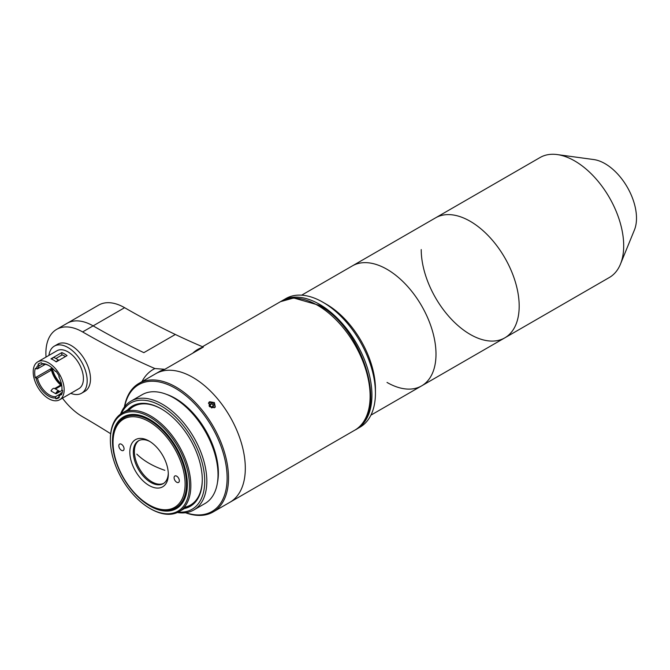<?xml version="1.0" encoding="UTF-8"?>
<svg xmlns="http://www.w3.org/2000/svg" width="670" height="670" viewBox="0 0 670 670"><rect width="100%" height="100%" fill="white"/><g stroke="black" fill="none" stroke-linecap="round" stroke-linejoin="round"><path stroke-width="1" d="M421.221 249.567A69.27 39.991 -120 0 0 451.454 319.28A69.27 39.991 -120 0 0 504.837 337.839L609.348 277.497A69.27 39.991 -120 0 0 620.47 264.106L634.423 229.969A44.53 25.711 -120 0 0 636.5 218.194A44.53 25.711 -120 0 0 593.779 159.561L557.231 154.577A69.27 39.991 -120 0 0 540.079 157.517L435.567 217.851A69.27 39.991 60 0 1 470.206 221.284A69.27 39.991 60 0 1 515.456 282.33A69.27 39.991 60 0 1 504.837 337.839A69.27 39.991 -120 0 0 519.183 306.123A69.27 39.991 -120 0 0 488.949 236.409A69.27 39.991 -120 0 0 435.567 217.851L352.378 265.881A69.27 39.991 60 0 1 387.017 269.315A69.27 39.991 60 0 1 432.267 330.352A69.27 39.991 60 0 1 421.656 385.861A69.27 39.991 60 0 1 387.017 382.436M620.47 264.106A69.27 39.991 -120 0 0 623.695 245.79A69.27 39.991 -120 0 0 557.231 154.577M121.429 444.26A3.71 2.144 -120 0 0 119.578 444.076A3.71 2.144 -120 0 0 119.009 447.049A3.71 2.144 -120 0 0 121.429 450.324A3.71 2.144 -120 0 0 123.288 450.508A3.71 2.144 -120 0 0 123.858 447.535A3.71 2.144 -120 0 0 121.429 444.26M149.075 485.465A27.21 15.712 60 0 1 129.829 452.141A27.21 15.712 60 0 1 149.075 441.028L149.075 441.028A27.21 15.712 60 0 1 168.312 474.36A27.21 15.712 60 0 1 149.075 485.465M149.963 441.572A24.74 14.288 -120 0 0 138.447 440.81A24.74 14.288 -120 0 0 134.662 460.642A24.74 14.288 -120 0 0 150.817 482.442A24.74 14.288 -120 0 0 163.187 483.665A24.74 14.288 -120 0 0 168.296 473.313M138.983 440.533A24.74 14.288 -120 0 0 135.851 460.508A24.74 14.288 -120 0 0 151.872 481.831A24.74 14.288 -120 0 0 163.706 483.346M176.713 476.177A3.71 2.144 -120 0 0 174.853 475.993A3.71 2.144 -120 0 0 174.284 478.966A3.71 2.144 -120 0 0 176.713 482.241A3.71 2.144 -120 0 0 178.563 482.425A3.71 2.144 -120 0 0 179.133 479.444A3.71 2.144 -120 0 0 176.713 476.177M149.77 505.264L149.067 504.862A50.962 29.421 -120 0 0 149.075 504.862A50.962 29.421 -120 0 0 185.104 484.058A50.962 29.421 -120 0 0 149.075 421.639A50.962 29.421 -120 0 0 113.037 442.443A50.962 29.421 -120 0 0 149.067 504.862L149.77 505.264A51.95 29.999 60 0 0 175.749 507.835A51.95 29.999 60 0 0 183.714 466.211A51.95 29.999 60 0 0 149.77 420.425A51.95 29.999 60 0 0 123.791 417.854A51.95 29.999 60 0 0 113.037 441.639L113.037 442.443M164.828 470.315L164.828 470.315A78.181 45.133 0 0 1 136.831 454.151L136.831 454.151A78.181 45.133 0 0 0 164.828 470.315M149.904 419.537L149.904 419.537A52.947 30.569 60 0 1 187.34 484.385A52.947 30.569 60 0 1 149.904 506.001A52.947 30.569 60 0 1 112.468 441.153A52.947 30.569 60 0 1 149.904 419.537M176.16 507.592A51.95 29.999 -120 0 0 187.34 483.975M150.599 508.823L149.904 508.421A55.912 32.277 -120 0 0 189.442 485.591A55.912 32.277 -120 0 0 149.904 417.117A55.912 32.277 -120 0 0 110.366 439.939A55.912 32.277 -120 0 0 149.904 508.421L150.599 508.823A56.9 32.855 60 0 0 179.058 511.645L190.498 505.038M110.366 439.939L110.366 439.135A56.9 32.855 60 0 1 122.149 413.089A56.9 32.855 60 0 1 150.599 415.903A56.9 32.855 60 0 1 187.776 466.044A56.9 32.855 60 0 1 179.058 511.645M150.256 419.747A51.95 29.999 -120 0 0 124.21 417.619M196.335 351.122L168.346 367.286M124.411 407.008A74.219 42.855 60 0 1 138.933 383.399L155.725 373.709A74.219 42.855 60 0 1 192.834 377.386A74.219 42.855 60 0 1 241.317 442.786A74.219 42.855 60 0 1 229.944 502.257L354.74 430.207A74.219 42.855 -120 0 0 366.122 370.736A74.219 42.855 -120 0 0 317.63 305.327A74.219 42.855 -120 0 0 280.521 301.651L293.736 297.983L318.87 305.21C363.475 328.484 389.354 413.423 354.74 430.207M58.776 392.243L57.997 391.866M59.044 396.975L55.819 398.843L55.602 396.648A17.814 10.284 -120 0 1 49.387 394.957A17.814 10.284 -120 0 1 37.445 378.165L51.448 370.091L50.342 369.455L51.741 368.642A19.296 11.139 -120 0 1 51.489 367.428M54.697 388.541L60.752 385.041A17.814 10.284 60 0 1 51.448 370.091M51.221 390.911A17.814 10.284 60 0 1 50.962 390.702L51.431 390.426M59.094 391.071A2.965 1.717 -60 0 0 55.71 393.692L51.163 391.062A2.965 1.717 -60 0 1 54.546 388.449L59.094 391.071A2.965 1.717 -60 0 1 59.613 391.766M61.732 385.376L55.476 388.985M52.26 368.09A18.308 10.569 -120 0 0 61.489 384.086M65.409 356.574A19.296 11.139 -120 0 0 64.429 355.971A19.296 11.139 -120 0 0 62.151 354.882L55.87 358.509M56.263 361.85A2.965 1.717 120 0 1 57.603 360.519A2.965 1.717 120 0 1 58.952 360.301L54.546 357.747A2.965 1.717 120 0 0 53.056 357.889A2.965 1.717 120 0 0 51.749 359.179M70.794 393.332A27.21 15.712 -120 0 0 81.531 393.273L84.855 391.355A27.21 15.712 -120 0 0 89.026 369.547A27.21 15.712 -120 0 0 71.255 345.569A27.21 15.712 -120 0 0 57.645 344.221L54.32 346.139A27.21 15.712 -120 0 0 48.902 355.41M81.531 393.273A27.21 15.712 -120 0 0 85.71 371.465A27.21 15.712 -120 0 0 67.93 347.487A27.21 15.712 -120 0 0 54.32 346.139M60.761 393.223A17.814 10.284 -120 0 1 59.086 395.283L58.843 396.581A18.802 10.854 -120 0 0 60.752 394.236L60.761 393.223L62.318 392.319M55.928 371.172L55.359 371.398L55.819 371.038A19.79 11.424 -120 0 1 59.303 376.423L58.843 376.783A18.802 10.854 -120 0 1 61.983 388.491A18.802 10.854 -120 0 1 61.925 389.84L61.941 388.826A17.814 10.284 -120 0 0 61.975 388.081M61.807 352.596A21.892 12.638 -120 0 1 64.429 353.852A21.892 12.638 -120 0 1 67.05 355.628L56.205 361.884A21.892 12.638 -120 0 0 53.583 360.108A21.892 12.638 -120 0 0 50.962 358.852L61.807 352.596L61.807 354.748A19.296 11.139 60 0 1 62.151 354.882M37.445 378.165L35.284 377.721A19.79 11.424 -120 0 1 35.284 368.433L37.445 368.877A17.814 10.284 -120 0 1 39.681 365.544L42.52 363.902M37.445 368.877L45.359 364.312M35.284 377.721L51.657 368.274M39.681 365.544L38.525 365.05A18.802 10.854 -120 0 0 36.013 368.852M38.525 365.05L38.064 364.162L39.572 363.291M55.359 371.398A18.802 10.854 -120 0 0 48.684 365.468A18.802 10.854 -120 0 0 42.009 363.684L41.548 362.797A19.79 11.424 -120 0 0 38.785 363.676A19.79 11.424 -120 0 0 38.064 364.162M42.009 363.684L43.165 364.178A17.814 10.284 -120 0 1 49.036 365.678M60.752 355.686L61.807 354.748M61.925 389.84L62.612 390.451A19.79 11.424 -120 0 1 61.431 394.839L60.752 394.236M58.843 396.581L59.303 397.478A19.79 11.424 -120 0 1 58.583 397.955A19.79 11.424 -120 0 1 55.819 398.843M55.602 396.648L60.334 393.918M55.71 393.692L55.853 393.608A17.814 10.284 60 0 0 56.205 393.726L62.327 390.2M59.63 399.781L78.876 388.667A21.892 12.638 -120 0 0 82.234 371.121A21.892 12.638 -120 0 0 67.93 351.834A21.892 12.638 -120 0 0 56.984 350.745L37.738 361.859A21.892 12.638 -120 0 0 34.379 379.404A21.892 12.638 -120 0 0 48.684 398.692A21.892 12.638 -120 0 0 59.63 399.781A21.892 12.638 -120 0 0 62.988 382.235A21.892 12.638 -120 0 0 48.684 362.939A21.892 12.638 -120 0 0 37.738 361.859M36.013 378.148A18.802 10.854 -120 0 0 55.359 397.947M61.682 385.083A19.296 11.139 60 0 1 51.741 368.642M60.752 385.041L60.752 385.937M56.355 393.642A1.976 1.139 -60 0 1 57.603 392.025A1.976 1.139 -60 0 1 58.86 392.201M141.948 381.657A79.169 45.711 60 0 1 154.887 368.55A838.681 484.217 60 0 1 82.619 331.935L93.122 325.871A838.681 484.217 -120 0 0 143.849 352.654A838.681 484.217 60 0 1 93.122 325.871A51.95 29.999 -120 0 0 67.142 323.3L98.632 305.118A51.95 29.999 -120 0 1 124.612 307.689A838.681 484.217 60 0 0 175.339 334.472A838.681 484.217 60 0 0 203.328 347.085A74.219 42.855 60 0 0 192.834 353.14M82.619 331.935A51.95 29.999 -120 0 0 56.648 329.364A51.95 29.999 -120 0 0 46.037 357.068M62.444 398.156A51.95 29.999 -120 0 0 82.619 416.774A838.681 484.217 60 0 1 110.659 433.725M143.849 352.654L175.339 334.472L143.849 352.654M154.887 368.55L164.845 369.304L203.328 347.085M164.845 369.304A74.219 42.855 -120 0 0 157.517 372.771M124.612 307.689L93.122 325.871A51.95 29.999 -120 0 0 67.142 323.3L56.648 329.364M214.467 407.762L215.279 407.017L214.408 402.578L209.618 401.732L208.805 402.461L209.744 406.807L214.467 407.762M138.933 383.399A74.219 42.855 60 0 1 176.042 387.076A74.219 42.855 60 0 1 224.525 452.484A74.219 42.855 60 0 1 213.152 511.955A74.219 42.855 60 0 1 185.448 512.726M159.226 371.691L155.725 373.709A74.219 42.855 60 0 1 192.834 377.386A74.219 42.855 60 0 1 241.317 442.786A74.219 42.855 60 0 1 229.944 502.257L213.152 511.955M185.799 512.684A73.231 42.277 -120 0 0 226.854 471.755A73.231 42.277 -120 0 0 175.339 388.29A73.231 42.277 -120 0 0 124.628 406.724M166.47 394.337A60.861 35.142 60 0 1 175.339 398.39A60.861 35.142 60 0 1 217.448 482.643M178.287 512.064A61.355 35.426 -120 0 0 203.856 470.725A61.355 35.426 -120 0 0 161.344 406.07A61.355 35.426 -120 0 0 121.404 413.541M120.558 414.119A62.838 36.281 60 0 1 130.977 401.137A62.838 36.281 60 0 1 162.391 404.245A62.838 36.281 60 0 1 203.445 459.62A62.838 36.281 60 0 1 193.814 509.979A62.838 36.281 60 0 1 177.366 512.508M127.568 409.965A57.888 33.425 60 0 1 161.344 408.893L161.344 408.893A57.888 33.425 60 0 1 202.281 479.795A57.888 33.425 60 0 1 184.468 508.522M184.191 507.332A56.9 32.855 -120 0 0 202.281 479.393M130.977 401.137L142.174 394.672A62.838 36.281 60 0 1 173.589 397.787A62.838 36.281 60 0 1 214.643 453.163A62.838 36.281 60 0 1 205.012 503.513L193.814 509.979M161.696 409.102A56.9 32.855 -120 0 0 128.456 410.785M213.387 405.191L211.326 403.658L209.928 405.651L211.988 407.184L213.387 405.191L213.345 407.352L211.502 407.904M211.326 403.658L209.224 404.286L209.182 406.188M214.626 407.653A3.827 3.023 35.1 0 0 214.869 406.598A3.827 3.023 35.1 0 0 212.457 403.005A3.827 3.023 35.1 0 0 208.437 403.281M209.191 405.869L209.928 405.651M211.988 407.184L211.98 407.762M281.459 301.14A74.219 42.855 60 0 1 282.346 300.604L285.847 298.585A74.219 42.855 60 0 1 322.957 302.254A74.219 42.855 60 0 1 322.957 302.262L326.449 304.281A69.27 39.991 60 0 1 326.458 304.281A69.27 39.991 60 0 1 375.435 389.119L375.435 393.156A74.219 42.855 60 0 1 360.066 427.133L356.566 429.152A74.219 42.855 60 0 1 355.661 429.654M326.458 304.281L322.957 302.262A74.219 42.855 60 0 1 375.435 393.156M282.346 300.604A74.219 42.855 60 0 1 319.456 304.281A74.219 42.855 60 0 1 367.939 369.681A74.219 42.855 60 0 1 356.566 429.152M301.642 295.177L352.378 265.881A69.27 39.991 60 0 1 387.017 269.315A69.27 39.991 60 0 1 432.267 330.352A69.27 39.991 60 0 1 421.656 385.861L504.837 337.839M176.579 507.357L175.749 507.835M124.628 417.368L123.791 417.854M122.149 413.089L133.59 406.481M202.466 346.717L280.521 301.651M370.912 415.157L421.656 385.861"/></g></svg>
